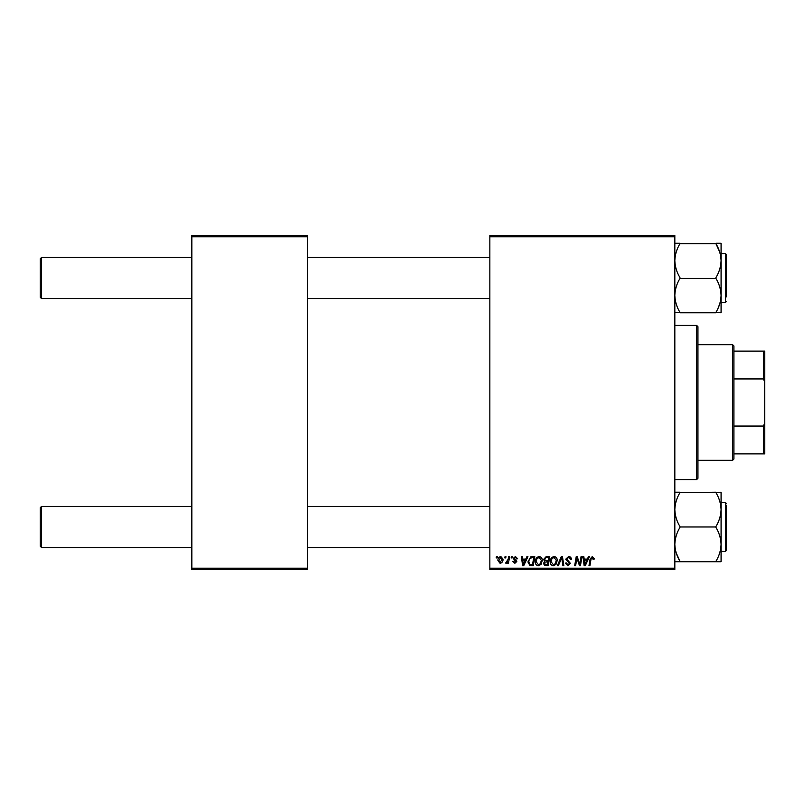 <?xml version="1.0" encoding="UTF-8"?>
<svg xmlns="http://www.w3.org/2000/svg" width="805" height="805" viewBox="0 0 805 805"><rect width="100%" height="100%" fill="white"/><g stroke="black" fill="none" stroke-linecap="round" stroke-linejoin="round"><path stroke-width="1.21" d="M674.832 569.497L489.853 569.497L489.853 568.209L674.832 568.209L674.832 569.497M674.832 236.791L489.853 236.791L489.853 235.503L674.832 235.503L674.832 568.209M511.336 556.647L512.272 556.647L512.081 557.935L511.125 557.935L511.336 556.647M505.037 556.647L505.963 556.647L505.771 557.935L504.816 557.935L505.037 556.647M539.199 556.537C541.272 556.909 542.298 558.207 542.288 560.421L541.051 564.396L538.384 565.754C536.251 565.372 535.214 564.033 535.275 561.759C535.265 558.901 536.563 557.161 539.199 556.537M526.913 556.647L527.929 556.647L523.753 565.643L522.606 565.643L521.378 556.647L522.314 556.647L522.616 559.103L525.806 559.103L526.913 556.647M546.152 556.647L549.755 556.647L548.235 565.643L544.693 565.492L543.456 563.46L544.693 561.266L543.566 559.445L546.152 556.647M561.286 556.647L562.474 556.647L563.852 565.643L562.906 565.643L561.729 557.935L558.358 565.643L557.352 565.643L561.286 556.647M594.13 558.519L594.05 559.334L593.114 559.455L592.239 557.583L591.011 559.274L589.934 565.643L588.978 565.643L590.095 559.052L592.299 556.537L594.13 558.519M581.049 556.647L581.995 556.647L580.455 565.643L579.469 565.643L576.893 558.006L575.645 565.643L574.7 565.643L576.219 556.647L577.205 556.647L579.791 564.265L581.049 556.647M489.853 236.791L489.853 568.209M588.455 556.647L589.471 556.647L585.295 565.643L584.148 565.643L582.921 556.647L583.856 556.647L584.158 559.103L587.348 559.103L588.455 556.647M568.582 556.537C570.463 556.637 571.389 557.644 571.359 559.576L570.433 559.686L570.192 558.358L568.521 557.583L566.69 559.093L570.433 563.369L567.917 565.754L565.281 563.148L566.227 562.866L567.948 564.708L569.497 563.43L565.754 559.173L568.582 556.537M554.142 556.537C556.215 556.909 557.241 558.207 557.231 560.421L556.003 564.396L553.327 565.754C551.204 565.372 550.167 564.033 550.228 561.759C550.207 558.901 551.516 557.161 554.142 556.537M517.645 558.75L516.709 558.982L515.371 557.352L514.143 558.358L516.83 561.447L514.868 563.309L512.745 561.316L513.671 561.206L514.908 562.484L515.894 561.588L513.208 558.429L515.411 556.537L517.645 558.75M532.145 556.647L534.812 556.647L533.292 565.643L529.901 565.523L527.919 561.96L530.706 556.869L532.145 556.647M500.821 556.537L503.045 559.133C503.135 561.417 502.149 562.806 500.086 563.309L497.913 560.572C497.852 558.378 498.818 557.03 500.821 556.537M508.639 556.647L509.585 556.647L508.478 563.188L507.532 563.188L507.764 561.84L506.254 563.309L505.621 563.067L508.156 559.264L508.639 556.647M496.393 556.647L497.329 556.647L497.128 557.935L496.172 557.935L496.393 556.647M307.44 569.497L191.832 569.497L191.832 568.209L307.44 568.209L307.44 569.497M307.44 236.791L191.832 236.791L191.832 235.503L307.44 235.503L307.44 568.209M191.832 236.791L191.832 568.209M585.597 562.816L586.845 560.149L584.289 560.149L584.853 564.657L585.597 562.816M555.269 563.711L556.295 560.381L554.082 557.583C552.079 558.187 551.103 559.606 551.163 561.85L553.367 564.708L555.269 563.711M547.47 564.587L547.943 561.789L544.904 562.162L544.391 563.419L545.871 564.587L547.47 564.587M548.125 560.733L548.638 557.704L545.961 557.744L544.502 559.475L546.142 560.733L548.125 560.733M524.055 562.816L525.293 560.149L522.747 560.149L523.31 564.657L524.055 562.816M532.528 564.587L533.685 557.704L532.487 557.704C530.012 557.935 528.794 559.374 528.855 562.021L529.982 564.436L532.528 564.587M540.316 563.711L541.352 560.381L539.129 557.583C537.126 558.187 536.16 559.606 536.211 561.85L538.414 564.708L540.316 563.711M500.126 562.484L502.109 559.234L500.811 557.352L498.838 560.572L500.126 562.484M41.538 298.575L40.25 297.297L40.25 258.757L41.538 257.469L41.538 298.575L191.832 298.575M41.538 547.531L40.25 546.243L40.25 507.703L41.538 506.425L41.538 547.531L191.832 547.531M674.832 312.783L679.963 312.36C676.743 307.067 675.033 301.412 674.832 295.405C675.023 289.458 676.733 283.803 679.963 278.439L715.937 278.439C719.157 283.732 720.867 289.387 721.079 295.405C720.888 301.342 719.177 306.997 715.937 312.36L721.079 312.783L721.079 260.649C720.878 266.636 719.167 272.291 715.937 277.604L715.937 278.027M721.079 302.428L725.446 302.428L725.446 253.615L726.211 254.39L726.211 296.934M725.446 253.615L721.079 253.615L721.079 260.649C720.878 254.672 719.167 249.027 715.937 243.684L719.65 251.935M679.963 278.027L679.963 277.604C676.743 272.271 675.023 266.616 674.832 260.649C675.033 254.662 676.743 249.007 679.963 243.684L715.937 243.684M721.079 260.649L721.079 243.271L715.937 243.271M679.963 243.271L674.832 243.271M679.963 312.783L715.937 312.783M719.65 304.099L718.03 308.285M674.832 561.729L721.079 561.729L721.079 492.217L715.937 492.64C719.157 497.933 720.867 503.588 721.079 509.595C720.888 515.542 719.177 521.197 715.937 526.561L715.937 527.396C719.167 532.729 720.878 538.384 721.079 544.351L721.079 551.385L725.446 551.385L725.446 502.572L721.079 502.572M726.211 505.138L726.211 550.61L726.211 548.809L726.211 550.61L725.446 551.385M679.963 561.729L679.963 561.316C676.743 555.973 675.023 550.328 674.832 544.351C675.033 538.364 676.743 532.709 679.963 527.396L679.963 526.561C676.743 521.268 675.033 515.613 674.832 509.595C675.023 503.658 676.733 498.003 679.963 492.64L715.937 492.217M679.963 526.973L715.937 526.973M679.963 492.217L674.832 492.217M721.079 544.351C720.878 550.338 719.167 555.993 715.937 561.316L715.937 561.729M679.963 561.316L676.26 553.065M696.667 325.421L697.955 326.709L697.955 478.291L696.667 479.579L696.667 325.421L674.832 325.421M732.641 460.309L732.641 344.691L733.919 345.979L733.919 459.021L732.641 460.309L697.955 460.309M732.641 344.691L697.955 344.691M764.75 453.879L763.462 453.879L763.462 426.046L764.75 422.766L764.75 453.879M733.919 453.879L763.462 453.879M733.919 351.121L764.75 351.121L764.75 422.766M733.919 426.046L763.462 426.046M764.75 382.234L763.462 378.954L763.462 351.121M733.919 378.954L763.462 378.954M489.853 257.469L307.44 257.469M191.832 257.469L41.538 257.469M489.853 298.575L307.44 298.575M307.44 547.531L489.853 547.531M41.538 506.425L191.832 506.425M307.44 506.425L489.853 506.425M725.446 302.428L726.211 301.664M725.446 502.572L726.211 503.336M696.667 479.579L674.832 479.579"/></g></svg>
